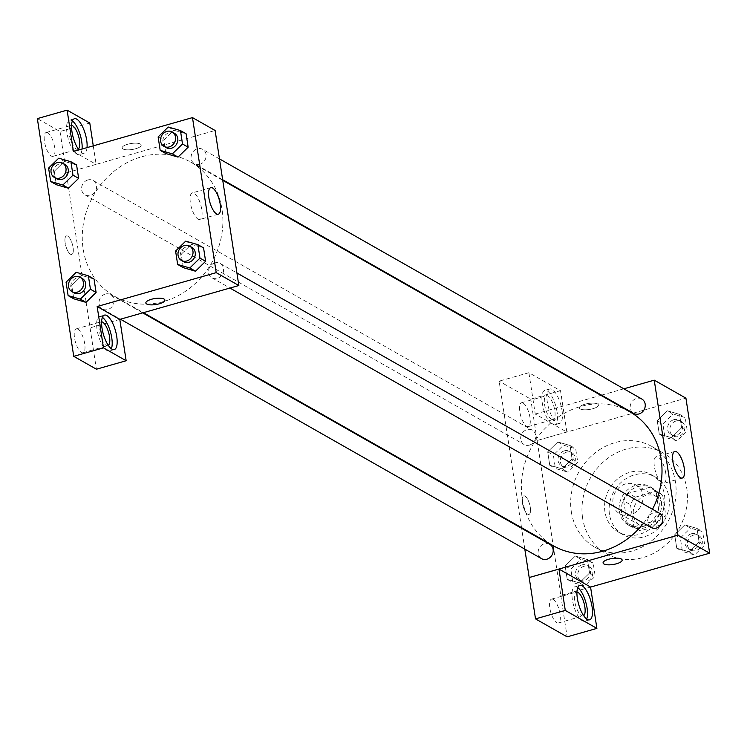 <?xml version="1.0" encoding="UTF-8"?>
<svg xmlns="http://www.w3.org/2000/svg" width="747" height="747" viewBox="0 0 747 747"><rect width="100%" height="100%" fill="white"/><g stroke="black" fill="none" stroke-linecap="round" stroke-linejoin="round"><path stroke-width="0.56" stroke-dasharray="3.73 2.8" d="M625.538 483.925A16.527 14.566 -60.4 0 0 613.166 497.838A16.527 14.566 -60.4 0 0 619.739 513.796A16.527 14.566 -60.4 0 0 640.571 506.625A16.527 14.566 -60.4 0 0 636.08 485.055A16.527 14.566 -60.4 0 0 625.538 483.925M645.912 495.504A16.527 14.566 -60.4 0 0 633.54 509.426A16.527 14.566 -60.4 0 0 640.114 525.374A16.527 14.566 -60.4 0 0 660.946 518.213A16.527 14.566 -60.4 0 0 656.454 496.643A16.527 14.566 -60.4 0 0 645.912 495.504M662.738 495.55L666.072 517.298A21.336 18.796 -60.4 0 1 661.291 524.833L640.412 530.772A21.336 18.796 -60.4 0 1 637.742 529.558A21.336 18.796 -60.4 0 1 633.829 526.476L630.496 504.72A21.336 18.796 -60.4 0 1 635.277 497.185L656.155 491.246A21.336 18.796 -60.4 0 1 658.826 492.469A21.336 18.796 -60.4 0 1 662.738 495.55L655.95 491.685L659.274 513.441L666.072 517.298M633.829 526.476L627.032 522.611L623.708 500.863L630.496 504.72M635.277 497.185L628.479 493.328L649.358 487.38L656.155 491.246M628.479 493.328A21.336 18.796 -60.4 0 0 623.708 500.863M627.032 522.611A21.336 18.796 -60.4 0 0 630.944 525.692A21.336 18.796 -60.4 0 0 633.624 526.915L640.412 530.772M659.274 513.441A21.336 18.796 -60.4 0 1 654.503 520.976L633.624 526.915M655.95 491.685A21.336 18.796 -60.4 0 0 652.038 488.603A21.336 18.796 -60.4 0 0 649.358 487.38M621.653 512.797A22.037 19.422 119.6 0 1 630.515 490.574A22.037 19.422 119.6 0 1 652.383 487.996A22.037 19.422 119.6 0 1 658.378 516.747A22.037 19.422 119.6 0 1 630.599 526.308A22.037 19.422 119.6 0 1 621.653 512.797M619.384 511.508A22.037 19.422 -60.4 0 0 628.339 525.02A22.037 19.422 -60.4 0 0 656.109 515.458A22.037 19.422 -60.4 0 0 650.123 486.708A22.037 19.422 -60.4 0 0 636.061 485.195A22.037 19.422 -60.4 0 0 619.384 511.508M654.503 520.976L661.291 524.833M609.468 514.328A33.055 29.133 119.6 0 1 622.765 481.003A33.055 29.133 119.6 0 1 655.567 477.128A33.055 29.133 119.6 0 1 664.55 520.257A33.055 29.133 119.6 0 1 622.886 534.6A33.055 29.133 119.6 0 1 609.468 514.328M604.939 511.751A33.055 29.133 119.6 0 1 618.236 478.425A33.055 29.133 119.6 0 1 651.039 474.55A33.055 29.133 119.6 0 1 660.031 517.69A33.055 29.133 119.6 0 1 618.367 532.023A33.055 29.133 119.6 0 1 604.939 511.751M582.623 518.11A57.846 50.983 119.6 0 1 605.892 459.778A57.846 50.983 119.6 0 1 663.289 452.999A57.846 50.983 119.6 0 1 679.023 528.484A57.846 50.983 119.6 0 1 606.106 553.574A57.846 50.983 119.6 0 1 582.623 518.11M571.306 511.667A57.846 50.983 -60.4 0 0 594.789 547.14A57.846 50.983 -60.4 0 0 667.706 522.05A57.846 50.983 -60.4 0 0 651.972 446.566A57.846 50.983 -60.4 0 0 615.08 442.588A57.846 50.983 -60.4 0 0 571.306 511.667M590.569 587.077L560.838 595.536L537.121 440.506L685.923 398.17M561.949 468.808L549.755 465.269L547.7 451.842L557.841 441.953L570.026 445.492L572.081 458.919L561.949 468.808L549.755 465.269L547.7 451.842L557.841 441.953L570.026 445.492L572.081 458.919L561.949 468.808L567.608 472.02L555.413 468.49L553.359 455.063L563.499 445.175L575.685 448.714L577.739 462.132L567.608 472.02M575.302 556.057L587.487 559.596L589.542 573.024L579.411 582.912L567.216 579.373L565.162 565.946L575.302 556.057L587.487 559.596L589.542 573.024L579.411 582.912L567.216 579.373L565.162 565.946L575.302 556.057L580.961 559.279L593.146 562.818L595.2 576.236L585.069 586.124L572.874 582.595L570.82 569.167L580.961 559.279M684.822 524.898L697.007 528.437L699.061 541.864L688.93 551.753L676.745 548.214L674.69 534.787L684.822 524.898L697.007 528.437L699.061 541.864L688.93 551.753L676.745 548.214L674.69 534.787L684.822 524.898L690.48 528.12L702.666 531.659L704.72 545.086L694.589 554.974L682.403 551.435L680.349 538.008L690.48 528.12M667.36 410.794L679.546 414.333L681.6 427.76L671.469 437.649L659.284 434.11L657.229 420.682L667.36 410.794L679.546 414.333L681.6 427.76L671.469 437.649L659.284 434.11L657.229 420.682L667.36 410.794L673.019 414.015L685.204 417.554L687.259 430.982L677.127 440.87L664.942 437.331L662.888 423.904L673.019 414.015M590.569 587.049L560.838 595.536M622.139 560.035L622.139 560.045A9.646 3.044 171.3 0 0 622.139 560.035A9.646 3.044 171.3 0 0 621.289 559.027A9.646 3.044 171.3 0 0 610.355 558.821A9.646 3.044 171.3 0 0 603.081 562.958L603.081 562.958M577.758 587.59A17.909 6.303 74.1 0 0 574.854 586.778A17.909 6.303 74.1 0 0 573.696 605.733A17.909 6.303 74.1 0 0 584.649 621.224A17.909 6.303 74.1 0 0 586.703 619.011M583.668 615.668A12.4 4.361 -105.9 0 1 583.146 615.93A12.4 4.361 -105.9 0 1 581.53 615.631A12.4 4.361 -105.9 0 1 575.041 603.137A12.4 4.361 -105.9 0 1 576.357 592.082A12.4 4.361 -105.9 0 1 576.945 592.026M553.172 599.43A12.4 4.361 -105.9 0 1 559.662 611.924A12.4 4.361 -105.9 0 1 558.345 622.979A12.4 4.361 -105.9 0 1 550.754 612.251A12.4 4.361 -105.9 0 1 551.557 599.141A12.4 4.361 -105.9 0 1 553.172 599.43M560.801 595.518L567.132 636.855M665.773 473.224A13.819 4.865 74.1 0 0 656.314 456.706A13.819 4.865 74.1 0 0 655.418 471.329A13.819 4.865 74.1 0 0 663.878 483.29A13.819 4.865 74.1 0 0 665.773 473.224M580.204 408.936A9.646 3.044 171.3 0 0 591.138 409.151A9.646 3.044 171.3 0 0 598.422 405.014A9.646 3.044 171.3 0 0 588.431 403.464A9.646 3.044 171.3 0 0 579.355 407.927A9.646 3.044 171.3 0 0 580.204 408.936A9.646 3.044 -8.7 0 1 579.355 407.927A9.646 3.044 -8.7 0 1 588.431 403.464A9.646 3.044 -8.7 0 1 598.422 405.014A9.646 3.044 -8.7 0 1 591.138 409.151A9.646 3.044 -8.7 0 1 580.204 408.945M566.842 432.018L560.521 390.672L528.904 372.697L535.226 414.043L566.842 432.018L537.121 440.506M535.226 414.043L600.877 395.331M601.55 395.144L623.838 388.804M562.015 410.402A17.909 6.303 -105.9 0 1 559.559 423.437A17.909 6.303 -105.9 0 1 548.606 407.946A17.909 6.303 -105.9 0 1 549.764 389A17.909 6.303 -105.9 0 1 562.015 410.402M557.057 411.812A17.909 6.303 74.1 0 0 544.806 390.41A17.909 6.303 74.1 0 0 543.639 409.356A17.909 6.303 74.1 0 0 554.601 424.856A17.909 6.303 74.1 0 0 557.057 411.812M551.482 419.254A12.4 4.361 -105.9 0 1 544.993 406.77A12.4 4.361 -105.9 0 1 546.309 395.705A12.4 4.361 -105.9 0 1 547.924 396.003A12.4 4.361 -105.9 0 1 554.414 408.497A12.4 4.361 -105.9 0 1 553.097 419.553A12.4 4.361 -105.9 0 1 551.482 419.254M523.124 403.063A12.4 4.361 -105.9 0 1 529.614 415.547A12.4 4.361 -105.9 0 1 528.297 426.612A12.4 4.361 -105.9 0 1 520.706 415.883A12.4 4.361 -105.9 0 1 521.509 402.764A12.4 4.361 -105.9 0 1 523.124 403.063M528.904 372.697L499.136 381.166L505.467 422.503M560.521 390.672L530.753 399.141L499.136 381.166M537.084 440.487L530.753 399.141M522.386 502.899A9.646 3.39 74.1 0 0 528.979 514.422A9.646 3.39 74.1 0 0 529.604 504.225A9.646 3.39 74.1 0 0 523.703 495.877A9.646 3.39 74.1 0 0 522.386 502.899A9.646 3.39 -105.9 0 1 523.712 495.877A9.646 3.39 -105.9 0 1 529.614 504.225A9.646 3.39 -105.9 0 1 528.988 514.422A9.646 3.39 -105.9 0 1 522.386 502.899M524.805 549.11L521.621 528.288M521.527 527.662L505.43 422.485M641.813 399.019A8.264 7.283 -60.4 0 0 631.392 402.605A8.264 7.283 -60.4 0 0 633.643 413.39M549.745 544.283A8.264 7.283 -60.4 0 0 544.479 543.713A8.264 7.283 -60.4 0 0 538.288 550.67A8.264 7.283 -60.4 0 0 541.575 558.653M529.39 445.119A8.264 7.283 -60.4 0 0 535.58 438.153A8.264 7.283 -60.4 0 0 532.284 430.179A8.264 7.283 -60.4 0 0 527.018 429.609A8.264 7.283 -60.4 0 0 520.827 436.565A8.264 7.283 -60.4 0 0 524.123 444.549A8.264 7.283 -60.4 0 0 529.39 445.119M659.274 513.124A8.264 7.283 -60.4 0 0 653.998 512.554A8.264 7.283 -60.4 0 0 647.817 519.52A8.264 7.283 -60.4 0 0 651.104 527.494M643.559 523.199A77.128 67.977 -60.4 0 0 652.495 509.277M629.814 411.784A77.128 67.977 -60.4 0 0 580.624 406.489A77.128 67.977 -60.4 0 0 522.881 471.422A77.128 67.977 -60.4 0 0 553.574 545.889M178.318 156.814A77.128 67.977 -60.4 0 0 141.51 156.823A77.128 67.977 -60.4 0 0 83.767 221.756A77.128 67.977 -60.4 0 0 114.45 296.223A77.128 67.977 -60.4 0 0 211.672 262.767A77.128 67.977 -60.4 0 0 190.7 162.118A77.128 67.977 -60.4 0 0 178.337 156.823M199.794 164.293A8.264 7.283 119.6 0 1 194.528 163.724A8.264 7.283 119.6 0 1 192.278 152.939A8.264 7.283 119.6 0 1 202.689 149.353A8.264 7.283 119.6 0 1 205.985 157.337A8.264 7.283 119.6 0 1 199.794 164.293M105.355 294.047A8.264 7.283 -60.4 0 0 99.174 301.004A8.264 7.283 -60.4 0 0 102.46 308.987A8.264 7.283 -60.4 0 0 112.881 305.402A8.264 7.283 -60.4 0 0 110.631 294.617A8.264 7.283 -60.4 0 0 105.355 294.047M87.903 179.943A8.264 7.283 -60.4 0 0 81.712 186.899A8.264 7.283 -60.4 0 0 84.999 194.883A8.264 7.283 -60.4 0 0 95.42 191.297A8.264 7.283 -60.4 0 0 93.17 180.513A8.264 7.283 -60.4 0 0 87.903 179.943M214.884 262.888A8.264 7.283 -60.4 0 0 208.693 269.844A8.264 7.283 -60.4 0 0 211.98 277.828A8.264 7.283 -60.4 0 0 222.401 274.242A8.264 7.283 -60.4 0 0 220.15 263.458A8.264 7.283 -60.4 0 0 214.884 262.888M73.439 151.482L96.074 164.349L66.315 172.818L68.649 188.113M68.659 188.132L86.11 302.218M86.11 302.236L96.4 369.214M93.272 145.842L96.111 164.377L215.117 130.482M119.8 319.389L90.032 327.849M67.734 236.145A9.646 3.39 74.1 0 0 66.483 235.912A9.646 3.39 74.1 0 0 65.857 246.118A9.646 3.39 74.1 0 0 71.759 254.466A9.646 3.39 74.1 0 0 72.786 245.856A9.646 3.39 74.1 0 0 67.734 236.145A9.646 3.39 -105.9 0 1 72.786 245.856A9.646 3.39 -105.9 0 1 71.759 254.456A9.646 3.39 -105.9 0 1 65.857 246.118A9.646 3.39 -105.9 0 1 66.483 235.912A9.646 3.39 -105.9 0 1 67.744 236.145M77.837 329.175A12.4 4.361 74.1 0 0 76.222 328.876A12.4 4.361 74.1 0 0 75.419 341.995A12.4 4.361 74.1 0 0 83.01 352.724A12.4 4.361 74.1 0 0 84.327 341.668A12.4 4.361 74.1 0 0 77.837 329.175M47.789 132.798A12.4 4.361 74.1 0 0 46.174 132.508A12.4 4.361 74.1 0 0 45.371 145.618A12.4 4.361 74.1 0 0 52.962 156.347A12.4 4.361 74.1 0 0 54.279 145.291A12.4 4.361 74.1 0 0 47.789 132.798M89.78 123.031L60.021 131.5L37.35 118.605M60.021 131.5L66.315 172.818M108.334 345.403A12.4 4.361 -105.9 0 1 107.811 345.665A12.4 4.361 -105.9 0 1 106.195 345.375A12.4 4.361 -105.9 0 1 99.706 332.882A12.4 4.361 -105.9 0 1 101.022 321.826A12.4 4.361 -105.9 0 1 101.611 321.77M102.432 317.326A17.909 6.303 74.1 0 0 99.519 316.523A17.909 6.303 74.1 0 0 98.361 335.468A17.909 6.303 74.1 0 0 109.314 350.969A17.909 6.303 74.1 0 0 111.368 348.756M78.286 149.036A12.4 4.361 -105.9 0 1 77.763 149.297A12.4 4.361 -105.9 0 1 70.171 138.569A12.4 4.361 -105.9 0 1 70.974 125.449A12.4 4.361 -105.9 0 1 71.563 125.393M72.375 120.949A17.909 6.303 74.1 0 0 69.471 120.146A17.909 6.303 74.1 0 0 68.313 139.091A17.909 6.303 74.1 0 0 79.266 154.592A17.909 6.303 74.1 0 0 82.067 149.026M87.025 147.617A17.909 6.303 -105.9 0 1 84.224 153.182A17.909 6.303 -105.9 0 1 78.921 149.923M96.111 164.377L66.343 172.837M119.828 319.408L90.07 327.877M81.853 275.503L94.038 279.061L81.853 275.503L71.721 285.391L81.853 275.503L76.194 272.291M85.961 302.358L73.785 298.8L71.721 285.391L73.776 298.819M195.49 271.198L183.304 267.641L181.25 254.232L191.372 244.334M183.304 267.659L181.25 254.232L191.381 244.344L203.558 247.901M178.029 157.094L165.843 153.537L163.789 140.128L173.911 130.23M165.843 153.555L163.789 140.128L173.92 130.239L186.096 133.797M64.391 161.399L76.577 164.956L64.391 161.399L54.26 171.287L64.391 161.399L58.733 158.187M68.509 188.253L56.324 184.696L54.26 171.287L56.314 184.714M198.067 219.132A13.819 4.865 74.1 0 0 199.86 219.469A13.819 4.865 74.1 0 0 200.756 204.846A13.819 4.865 74.1 0 0 192.296 192.885A13.819 4.865 74.1 0 0 190.83 205.21A13.819 4.865 74.1 0 0 198.067 219.132M122.984 148.97A9.646 3.044 171.3 0 0 133.909 149.185A9.646 3.044 171.3 0 0 141.192 145.049A9.646 3.044 171.3 0 0 131.201 143.499A9.646 3.044 171.3 0 0 122.135 147.962A9.646 3.044 171.3 0 0 122.984 148.97A9.646 3.044 -8.7 0 1 122.135 147.971A9.646 3.044 -8.7 0 1 131.201 143.499A9.646 3.044 -8.7 0 1 141.192 145.049A9.646 3.044 -8.7 0 1 133.909 149.185A9.646 3.044 -8.7 0 1 122.984 148.98M164.919 300.079L164.919 300.079A9.646 3.044 171.3 0 0 164.069 299.061A9.646 3.044 171.3 0 0 153.135 298.856A9.646 3.044 171.3 0 0 145.852 302.993L145.852 302.993M174.396 133.265A8.264 7.283 -60.4 0 0 169.13 132.705A8.264 7.283 -60.4 0 0 162.939 139.661A8.264 7.283 -60.4 0 0 166.226 147.635M158.131 136.916L163.789 140.128M168.262 127.027L173.92 130.239L186.106 133.778M191.858 247.369A8.264 7.283 -60.4 0 0 186.591 246.809A8.264 7.283 -60.4 0 0 180.4 253.765A8.264 7.283 -60.4 0 0 183.687 261.739M175.592 251.02L181.25 254.232M185.723 241.132L191.381 244.344L203.567 247.883M64.877 164.424A8.264 7.283 -60.4 0 0 59.601 163.854A8.264 7.283 -60.4 0 0 53.42 170.811A8.264 7.283 -60.4 0 0 56.707 178.794M48.602 168.075L54.26 171.287M82.338 278.528A8.264 7.283 -60.4 0 0 77.062 277.959A8.264 7.283 -60.4 0 0 70.881 284.915A8.264 7.283 -60.4 0 0 74.168 292.899M66.063 282.179L71.721 285.391M673.887 419.693A8.264 7.283 -60.4 0 0 667.706 426.649A8.264 7.283 -60.4 0 0 670.993 434.623A8.264 7.283 -60.4 0 0 681.404 431.038A8.264 7.283 -60.4 0 0 679.163 420.253A8.264 7.283 -60.4 0 0 673.887 419.693M671.469 437.649L677.127 440.87M659.284 434.11L664.942 437.331M657.229 420.682L662.888 423.904M679.546 414.333L685.204 417.554M681.6 427.76L687.259 430.982M676.147 420.972A8.264 7.283 -60.4 0 0 669.966 427.938A8.264 7.283 -60.4 0 0 673.252 435.912A8.264 7.283 -60.4 0 0 683.673 432.326A8.264 7.283 -60.4 0 0 681.423 421.541A8.264 7.283 -60.4 0 0 676.147 420.972M691.348 533.797A8.264 7.283 -60.4 0 0 685.158 540.753A8.264 7.283 -60.4 0 0 688.454 548.728A8.264 7.283 -60.4 0 0 698.865 545.142A8.264 7.283 -60.4 0 0 696.615 534.357A8.264 7.283 -60.4 0 0 691.348 533.797M688.93 551.753L694.589 554.974M676.745 548.214L682.403 551.435M674.69 534.787L680.349 538.008M697.007 528.437L702.666 531.659M699.061 541.864L704.72 545.086M693.608 535.076A8.264 7.283 -60.4 0 0 687.427 542.042A8.264 7.283 -60.4 0 0 690.714 550.016A8.264 7.283 -60.4 0 0 701.125 546.431A8.264 7.283 -60.4 0 0 698.884 535.646A8.264 7.283 -60.4 0 0 693.608 535.076M564.368 450.843A8.264 7.283 -60.4 0 0 558.177 457.808A8.264 7.283 -60.4 0 0 561.464 465.783A8.264 7.283 -60.4 0 0 571.885 462.197A8.264 7.283 -60.4 0 0 569.634 451.412A8.264 7.283 -60.4 0 0 564.368 450.843M549.755 465.269L555.413 468.49M547.7 451.842L553.359 455.063M557.841 441.953L563.499 445.175M570.026 445.492L575.685 448.714M572.081 458.919L577.739 462.132M566.628 452.131A8.264 7.283 -60.4 0 0 560.446 459.088A8.264 7.283 -60.4 0 0 563.733 467.071A8.264 7.283 -60.4 0 0 574.144 463.485A8.264 7.283 -60.4 0 0 571.903 452.701A8.264 7.283 -60.4 0 0 566.628 452.131M581.829 564.947A8.264 7.283 -60.4 0 0 575.638 571.913A8.264 7.283 -60.4 0 0 578.925 579.887A8.264 7.283 -60.4 0 0 589.346 576.301A8.264 7.283 -60.4 0 0 587.095 565.516A8.264 7.283 -60.4 0 0 581.829 564.947M579.411 582.912L585.069 586.124M567.216 579.373L572.874 582.595M565.162 565.946L570.82 569.167M587.487 559.596L593.146 562.818M589.542 573.024L595.2 576.236M584.089 566.235A8.264 7.283 -60.4 0 0 577.898 573.192A8.264 7.283 -60.4 0 0 581.194 581.175A8.264 7.283 -60.4 0 0 591.605 577.59A8.264 7.283 -60.4 0 0 589.355 566.805A8.264 7.283 -60.4 0 0 584.089 566.235M656.454 496.643L636.08 485.055M640.114 525.374L619.739 513.796M628.339 525.02L630.599 526.308M650.123 486.708L652.383 487.996M630.944 525.692L637.742 529.558M652.038 488.603L658.826 492.469M618.367 532.023L622.886 534.6M651.039 474.55L655.567 477.128M594.789 547.14L606.106 553.574M651.972 446.566L663.289 452.999M579.812 585.368L574.854 586.778M589.616 619.814L584.649 621.224M558.345 622.979L583.146 615.93M551.557 599.141L576.357 592.082M674.765 451.459L656.314 456.706M682.328 478.043L663.878 483.29M549.764 389L544.806 390.41M559.559 423.437L554.601 424.856M528.297 426.612L553.097 419.553M521.509 402.764L546.309 395.705M114.45 296.223L143.396 312.676M190.7 162.118L222.746 180.335M219.469 158.887L202.689 149.353M222.653 179.719L194.528 163.724M102.46 308.987L120.435 319.202M110.631 294.617L142.724 312.862M84.999 194.883L524.123 444.549M93.17 180.513L532.284 430.179M211.98 277.828L229.955 288.043M220.15 263.458L236.93 272.991M83.01 352.724L107.811 345.665M76.222 328.876L101.022 321.826M104.477 315.113L99.519 316.523M114.282 349.559L109.314 350.969M52.962 156.347L77.763 149.297M46.174 132.508L70.974 125.449M74.429 118.736L69.471 120.146M84.224 153.182L79.266 154.592M210.747 187.637L192.296 192.885M218.311 214.212L199.86 219.469M670.993 434.623L673.252 435.912M679.163 420.253L681.423 421.541M688.454 548.728L690.714 550.016M696.615 534.357L698.884 535.646M561.464 465.783L563.733 467.071M569.634 451.412L571.903 452.701M578.925 579.887L581.194 581.175M587.095 565.516L589.355 566.805"/><path stroke-width="1.12" d="M623.838 388.804L654.241 380.158L685.923 398.17L709.65 553.2L590.569 587.077M621.289 559.027A9.646 3.044 -8.7 0 1 622.139 560.045A9.646 3.044 -8.7 0 1 613.072 564.508A9.646 3.044 -8.7 0 1 603.081 562.958A9.646 3.044 -8.7 0 1 610.364 558.821A9.646 3.044 -8.7 0 1 621.289 559.027M558.952 569.074L590.569 587.049L596.89 628.395L565.274 610.411L558.952 569.074L529.193 577.543L524.805 549.11M654.241 380.158L677.959 535.188L709.65 553.2M677.959 535.188L529.156 577.515M603.081 562.958A9.646 3.044 171.3 0 0 613.072 564.508A9.646 3.044 171.3 0 0 622.139 560.045M592.072 606.779A17.909 6.303 -105.9 0 1 589.616 619.814A17.909 6.303 -105.9 0 1 578.654 604.314A17.909 6.303 -105.9 0 1 579.812 585.368A17.909 6.303 -105.9 0 1 592.072 606.779M586.703 619.011A17.909 6.303 74.1 0 0 587.105 608.189A17.909 6.303 74.1 0 0 577.758 587.59M576.945 592.026A12.4 4.361 -105.9 0 1 577.973 592.38A12.4 4.361 -105.9 0 1 584.285 604.08A12.4 4.361 -105.9 0 1 583.668 615.668M565.274 610.411L535.515 618.88L529.193 577.543M596.89 628.395L567.132 636.855L535.515 618.88M684.224 467.977A13.819 4.865 -105.9 0 1 682.328 478.043A13.819 4.865 -105.9 0 1 673.869 466.081A13.819 4.865 -105.9 0 1 674.765 451.459A13.819 4.865 -105.9 0 1 684.224 467.977M600.877 395.331L601.55 395.144M521.621 528.288L521.527 527.662M222.653 179.719L633.643 413.39A8.264 7.283 -60.4 0 0 638.909 413.959A8.264 7.283 -60.4 0 0 645.1 407.003A8.264 7.283 -60.4 0 0 641.813 399.019L219.469 158.887M120.435 319.202L541.575 558.653A8.264 7.283 -60.4 0 0 546.851 559.223A8.264 7.283 -60.4 0 0 553.032 552.257A8.264 7.283 -60.4 0 0 549.745 544.283L142.724 312.862M229.955 288.043L651.104 527.494A8.264 7.283 -60.4 0 0 656.37 528.064A8.264 7.283 -60.4 0 0 662.561 521.107A8.264 7.283 -60.4 0 0 659.274 513.124L236.93 272.991M143.396 312.676L553.574 545.889A77.128 67.977 -60.4 0 0 602.764 551.183A77.128 67.977 -60.4 0 0 643.559 523.199M652.495 509.277A77.128 67.977 -60.4 0 0 629.814 411.784L222.746 180.335M93.272 145.842L89.78 123.031L67.109 110.145L73.439 151.482L192.483 117.615L215.117 130.482L238.844 285.522L119.8 319.389L126.159 360.745L103.488 347.859L97.157 306.513L119.8 319.389M126.159 360.745L96.4 369.214L73.729 356.328L37.35 118.605L67.109 110.145M101.611 321.77A12.4 4.361 -105.9 0 1 102.638 322.116A12.4 4.361 -105.9 0 1 108.95 333.816A12.4 4.361 -105.9 0 1 108.334 345.403M111.368 348.756A17.909 6.303 74.1 0 0 111.77 337.924A17.909 6.303 74.1 0 0 102.432 317.326M116.737 336.514A17.909 6.303 -105.9 0 1 114.282 349.559A17.909 6.303 -105.9 0 1 103.319 334.058A17.909 6.303 -105.9 0 1 104.477 315.113A17.909 6.303 -105.9 0 1 116.737 336.514M71.563 125.393A12.4 4.361 -105.9 0 1 72.59 125.748A12.4 4.361 -105.9 0 1 78.902 137.448A12.4 4.361 -105.9 0 1 78.286 149.036M82.067 149.026A17.909 6.303 74.1 0 0 81.722 141.556A17.909 6.303 74.1 0 0 72.375 120.949M78.921 149.923A17.909 6.303 -105.9 0 1 71.917 131.407A17.909 6.303 -105.9 0 1 74.429 118.736A17.909 6.303 -105.9 0 1 86.689 140.147A17.909 6.303 -105.9 0 1 87.025 147.617M103.488 347.859L73.729 356.328M88.389 275.83L90.443 289.248L80.302 299.136L68.117 295.597L66.063 282.179L76.194 272.291L88.389 275.83L94.047 279.042L96.102 292.469L85.98 302.367M197.908 244.671L203.567 247.883L205.621 261.31L195.499 271.208L183.304 267.659L177.646 264.447L175.592 251.02L185.723 241.132L197.908 244.671L199.963 258.098L189.831 267.986L177.646 264.447M180.447 130.566L186.106 133.778L188.16 147.206L178.038 157.113L165.843 153.555L160.185 150.343L158.131 136.916L168.262 127.027L180.447 130.566L182.501 143.994L172.37 153.882L160.185 150.343M70.928 161.725L72.982 175.143L62.851 185.032L50.656 181.493L48.602 168.075L58.733 158.187L70.928 161.725L76.586 164.938L78.64 178.365L68.519 188.263M192.483 117.615L216.21 272.646L97.157 306.513M216.518 213.885A13.819 4.865 -105.9 0 1 209.281 199.963A13.819 4.865 -105.9 0 1 210.747 187.637A13.819 4.865 -105.9 0 1 219.207 199.598A13.819 4.865 -105.9 0 1 218.311 214.212A13.819 4.865 -105.9 0 1 216.518 213.885M216.21 272.646L238.844 285.522M164.069 299.071A9.646 3.044 -8.7 0 1 164.919 300.079A9.646 3.044 -8.7 0 1 155.843 304.543A9.646 3.044 -8.7 0 1 145.852 302.993A9.646 3.044 -8.7 0 1 153.135 298.856A9.646 3.044 -8.7 0 1 164.069 299.071M145.852 302.993A9.646 3.044 171.3 0 0 155.843 304.543A9.646 3.044 171.3 0 0 164.919 300.079M163.966 146.347L166.226 147.635A8.264 7.283 -60.4 0 0 176.647 144.05A8.264 7.283 -60.4 0 0 174.396 133.265L172.137 131.976A8.264 7.283 -60.4 0 0 166.861 131.416A8.264 7.283 -60.4 0 0 160.68 138.372A8.264 7.283 -60.4 0 0 163.966 146.347A8.264 7.283 -60.4 0 0 174.378 142.761A8.264 7.283 -60.4 0 0 172.137 131.976M172.37 153.882L178.029 157.094L188.16 147.206L186.106 133.778M182.501 143.994L188.16 147.206M181.428 260.451L183.687 261.739A8.264 7.283 -60.4 0 0 194.108 258.154A8.264 7.283 -60.4 0 0 191.858 247.369L189.598 246.08A8.264 7.283 -60.4 0 0 184.322 245.52A8.264 7.283 -60.4 0 0 178.141 252.477A8.264 7.283 -60.4 0 0 181.428 260.451A8.264 7.283 -60.4 0 0 191.839 256.865A8.264 7.283 -60.4 0 0 189.598 246.08M189.831 267.986L195.49 271.198L205.621 261.31L203.567 247.883M199.963 258.098L205.621 261.31M54.447 177.506L56.707 178.794A8.264 7.283 -60.4 0 0 67.127 175.209A8.264 7.283 -60.4 0 0 64.877 164.424L62.617 163.135A8.264 7.283 -60.4 0 0 57.342 162.575A8.264 7.283 -60.4 0 0 51.151 169.532A8.264 7.283 -60.4 0 0 54.447 177.506A8.264 7.283 -60.4 0 0 64.858 173.92A8.264 7.283 -60.4 0 0 62.617 163.135M62.851 185.032L68.509 188.253L56.314 184.714L50.656 181.493M76.586 164.938L78.64 178.365L68.509 188.253M72.982 175.143L78.64 178.365M71.908 291.61L74.168 292.899A8.264 7.283 -60.4 0 0 84.579 289.313A8.264 7.283 -60.4 0 0 82.338 278.528L80.069 277.24A8.264 7.283 -60.4 0 0 74.803 276.67A8.264 7.283 -60.4 0 0 68.612 283.636A8.264 7.283 -60.4 0 0 71.908 291.61A8.264 7.283 -60.4 0 0 82.319 288.025A8.264 7.283 -60.4 0 0 80.069 277.24M80.302 299.136L85.961 302.358L73.776 298.819L68.117 295.597M94.047 279.042L96.102 292.469L85.961 302.358M90.443 289.248L96.102 292.469"/></g></svg>
